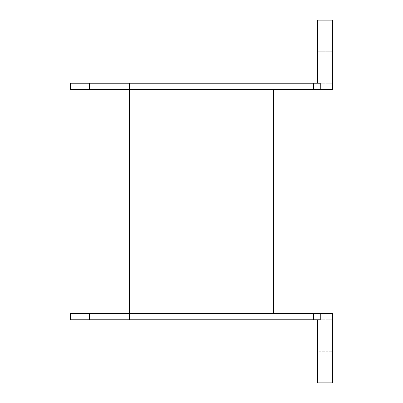 <?xml version="1.0" encoding="UTF-8"?>
<svg xmlns="http://www.w3.org/2000/svg" width="403" height="403" viewBox="0 0 403 403"><rect width="100%" height="100%" fill="white"/><g stroke="black" fill="none" stroke-linecap="round" stroke-linejoin="round"><path stroke-width="0.3" stroke-dasharray="2.02 1.51" d="M320.259 89.537L70.611 89.537L70.611 83.23L70.611 89.537L70.611 83.23L135.897 83.23L129.504 83.23L129.504 89.537L135.897 89.537L70.611 89.537L129.504 89.537L70.611 89.537L129.504 89.537L129.504 83.23L135.897 83.23L135.897 89.537L135.897 83.23L70.611 83.23L332.389 83.23L317.564 83.23L320.259 83.23L320.259 89.537L332.389 89.537L332.389 20.15L317.564 20.15L332.389 20.15L317.564 20.15L317.564 83.23L317.564 20.15L332.389 20.15L332.389 83.23L332.389 20.15L332.389 64.959L332.389 20.15L317.564 20.15L317.564 51.715L317.564 20.15L332.389 20.15L317.564 20.15L317.564 83.23M313.463 319.77L70.611 319.77L70.611 313.463L70.611 319.77L70.611 313.463L129.504 313.463L70.611 313.463L129.504 313.463L129.504 319.77L70.611 319.77L135.897 319.77L70.611 319.77L135.897 319.77L129.504 319.77L129.504 313.463L135.897 313.463L135.897 319.77L135.897 83.23L267.103 83.23L135.897 83.23L135.897 319.77L267.103 319.77L267.103 83.23L267.103 319.77L135.897 319.77L135.897 313.463L70.611 313.463L320.259 313.463L320.259 319.77L313.463 319.77L313.463 313.463M320.259 313.463L332.389 313.463L332.389 382.85L317.564 382.85L332.389 382.85L332.389 338.041L332.389 382.85L332.389 338.041L332.389 382.85L317.564 382.85L317.564 319.77L332.389 319.77L317.564 319.77L317.564 382.85L332.389 382.85L317.564 382.85L332.389 382.85L317.564 382.85L317.564 319.77M129.59 89.537L273.41 89.537L129.59 89.537L129.59 313.463L273.41 313.463L273.41 89.537M273.41 313.463L129.59 313.463M332.389 382.85L332.389 319.77L332.389 382.85M129.504 313.463L129.504 319.77L129.504 313.463M129.504 83.23L129.504 89.537L129.504 83.23M317.564 351.285L317.564 338.041L317.564 351.285L332.389 351.285L317.564 351.285M317.564 51.715L317.564 20.15L317.564 64.959L317.564 51.715L332.389 51.715L317.564 51.715M89.537 89.537L89.537 83.23M313.463 89.537L313.463 83.23M89.537 319.77L89.537 313.463M317.564 64.959L332.389 64.959L317.564 64.959M317.564 338.041L332.389 338.041L317.564 338.041"/><path stroke-width="0.6" d="M317.564 319.77L317.564 382.85L332.389 382.85L332.389 313.463L70.611 313.463L70.611 319.77L89.537 319.77L89.537 313.463M320.259 89.537L320.259 83.23L70.611 83.23L70.611 89.537L332.389 89.537L332.389 20.15L317.564 20.15L317.564 83.23M273.41 313.463L273.41 89.537M129.59 313.463L129.59 89.537M320.259 313.463L320.259 319.77L89.537 319.77M313.463 89.537L313.463 83.23M89.537 89.537L89.537 83.23M313.463 319.77L313.463 313.463"/></g></svg>
